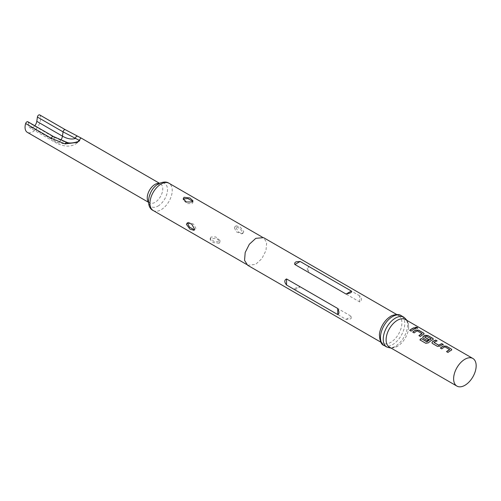 <?xml version="1.0" encoding="UTF-8"?>
<svg xmlns="http://www.w3.org/2000/svg" width="501" height="501" viewBox="0 0 501 501"><rect width="100%" height="100%" fill="white"/><g stroke="black" fill="none" stroke-linecap="round" stroke-linejoin="round"><path stroke-width="0.38" stroke-dasharray="2.5 1.88" d="M415.367 327.485L415.705 328.036C417.396 328.562 417.934 328.474 417.333 327.786M390.63 316.394A15.944 9.206 -60 0 1 398.602 315.599A15.944 9.206 -60 0 1 401.044 328.38A15.944 9.206 -60 0 1 390.63 342.427A15.944 9.206 -60 0 1 382.658 343.216A15.944 9.206 -60 0 1 379.407 334.612M405.353 319.5A15.944 9.206 -60 0 1 408.603 328.105A15.944 9.206 -60 0 1 398.483 345.627A15.944 9.206 -60 0 1 397.381 346.329A15.944 9.206 -60 0 1 389.409 347.118M296.11 287.862C294.732 288.47 294.331 289.127 294.895 289.835L346.078 319.381L350.124 319.043C351.502 318.304 351.902 317.409 351.333 316.35L300.155 286.804L296.11 287.862M192.741 201.44L192.96 202.254L192.14 203.512L187.455 203.606L183.222 200.093L183.391 199.454M187.975 222.726L188.439 222.262L193.593 224.172L195.86 228.274L195.183 229.608L194.369 229.827M211.034 237.036L210.213 238.288L214.447 241.801L219.131 241.714L219.952 240.455L215.724 236.942L211.034 237.036M219.131 243.273L213.288 242.578L210.213 239.735L211.04 238.589L216.883 238.557L219.952 241.895L219.131 243.273M234.336 227.874L236.604 231.982L241.758 233.886L242.44 232.552L240.173 228.443L235.019 226.533L234.336 227.874M243.787 231.769L243.01 233.165L238.576 232.176L235.689 227.091L236.265 225.813L240.267 227.053L243.787 231.769M39.685 114.904A1.91 1.102 -60 0 1 39.98 115.243A10.978 6.338 -60 0 1 40.575 118.342A10.978 6.338 -60 0 1 35.784 129.396A10.978 6.338 -60 0 1 27.323 132.339M39.98 115.243L65.637 130.053L81.005 137.969M27.849 121.743A1.91 1.102 -60 0 1 28.225 122.357L53.876 137.168L67.416 143.061L73.497 143.067L79.734 140.606C73.641 147.188 65.6 147.858 55.605 142.603A5.73 3.307 -60 0 1 54.477 140.756L53.876 137.168A1.91 1.102 -60 0 0 53.507 136.554M34.801 125.757A5.73 3.307 -60 0 1 29.947 127.786A5.73 3.307 -60 0 1 28.826 125.945L28.225 122.357M66.846 142.315A1.91 1.134 -71.2 0 1 67.416 143.061A29.64 17.109 60 0 1 54.477 140.756L28.826 125.945M359.674 295.84L308.491 266.294C306.9 266.964 306.9 268.987 308.491 272.362L359.674 301.909C362.01 300.807 362.01 298.784 359.674 295.84L359.674 301.909M411.108 331.155L411.133 331.293A15.756 9.093 -60 0 1 415.68 328.662M409.686 330.334L411.133 331.293M423.614 334.349L424.128 333.879M420.32 336.478L420.352 336.609A15.756 9.093 -60 0 1 423.602 334.511M418.905 335.657L420.352 336.609M417.421 330.873L421.992 333.685M414.133 332.902L414.158 333.04A15.756 9.093 -60 0 1 417.22 331.029M412.711 332.082L414.158 333.04M425.837 343.304L419.882 339.866M425.894 343.41L428.393 342.803M428.436 342.928A15.756 9.093 -60 0 1 432.814 339.835L432.826 339.672M432.814 339.835L433.34 339.202M422.725 337.536L423.251 338.169M423.276 338.307L427.315 340.511M427.34 340.649A15.756 9.093 -60 0 1 428.731 339.622L428.718 339.471M424.698 337.173A15.756 9.093 -60 0 1 426.282 336.259L426.295 336.096M426.47 336.265L431.067 338.751M434.06 342.433L434.066 342.584A15.756 9.093 -60 0 1 437.135 341.049M440.06 346.135L440.072 346.285A15.756 9.093 -60 0 1 443.322 344.625M437.429 346.354L440.072 346.285M432.463 343.486L437.454 346.492M431.937 342.853L432.495 343.623M451.257 350.312L451.777 349.842M447.969 352.435L447.994 352.572A15.756 9.093 -60 0 1 451.244 350.475M446.548 351.621L447.994 352.572M445.07 346.836L449.641 349.642M441.776 348.865L441.807 348.997A15.756 9.093 -60 0 1 444.869 346.986M440.36 348.045L441.807 348.997M384.029 345.446A17.184 9.92 120 0 0 392.621 344.594A17.184 9.92 120 0 0 403.85 329.451A17.184 9.92 120 0 0 401.213 315.68M148.484 202.003A10.978 6.338 120 0 0 149.523 202.886A10.978 6.338 120 0 0 155.009 202.341A10.978 6.338 120 0 0 162.775 188.896A10.978 6.338 120 0 0 160.502 183.867A10.978 6.338 120 0 0 159.218 183.416M158.047 206.043A13.364 7.715 120 0 0 167.503 189.672A13.364 7.715 120 0 0 158.047 184.218A13.364 7.715 120 0 0 148.597 200.588A13.364 7.715 120 0 0 158.047 206.043M153.212 210.526A15.756 9.093 120 0 0 161.084 209.75A15.756 9.093 120 0 0 171.38 195.866A15.756 9.093 120 0 0 168.962 183.241M403.981 317.277A17.184 9.92 -60 0 1 406.612 331.048A17.184 9.92 -60 0 1 395.389 346.191A17.184 9.92 -60 0 1 386.797 347.043M247.632 265.261L255.604 264.396L261.866 258.654L266.012 250.425L266.657 242.534L263.576 237.643M60.815 140.098A5.73 3.307 -60 0 1 55.605 142.603L29.947 127.786M65.637 130.053A1.91 1.102 120 0 0 65.343 129.715M308.491 272.362L308.491 266.294M346.078 319.381L351.333 316.35M294.895 289.835L300.155 286.804M148.503 202.298L149.523 202.886L149.116 202.298C147.858 201.565 148.615 197.876 151.396 191.232C153.369 188.044 155.416 185.852 157.539 184.662L160.502 183.867L159.481 183.278M391.25 348.176L397.299 346.379L398.483 345.627M380.816 342.158L382.658 343.216M192.96 202.254L192.96 200.813M188.439 222.262L187.192 222.983M210.213 238.288L210.213 239.735M241.758 233.886L243.01 233.165M246.517 264.396L247.726 265.098M262.274 237.111L263.482 237.812M235.019 226.533L236.265 225.813M219.952 240.455L219.952 241.895M195.183 229.608L193.937 230.335M183.222 200.093L183.222 198.646M396.761 314.54L398.602 315.599M408.603 328.105L408.565 324.999L407.194 320.559"/><path stroke-width="0.75" d="M417.709 328.117L415.367 327.485M415.736 327.867C417.439 328.387 417.984 328.305 417.389 327.61C415.717 326.99 415.166 327.078 415.736 327.867L415.367 327.391M417.771 328.042L417.333 327.786M384.029 345.446L386.797 347.043A17.184 9.92 -60 0 1 384.161 333.271A17.184 9.92 -60 0 1 395.389 318.122A17.184 9.92 -60 0 1 403.981 317.277L401.213 315.68A17.184 9.92 120 0 0 392.621 316.526A17.184 9.92 120 0 0 381.393 331.675A17.184 9.92 120 0 0 384.029 345.446C381.38 344.851 379.839 341.244 379.407 334.612A15.944 9.206 -60 0 1 389.527 317.089A15.944 9.206 -60 0 1 390.63 316.394M456.918 386.096L389.409 347.118A15.944 9.206 -60 0 1 386.966 334.342A15.944 9.206 -60 0 1 397.381 320.289A15.944 9.206 -60 0 1 405.353 319.5L472.863 358.478A15.944 9.206 -60 0 1 475.311 371.254A15.944 9.206 -60 0 1 464.89 385.307A15.944 9.206 -60 0 1 456.918 386.096A15.944 9.206 -60 0 1 454.476 373.32A15.944 9.206 -60 0 1 464.89 359.267A15.944 9.206 -60 0 1 472.863 358.478M286.559 278.951L337.743 308.503C339.334 311.879 339.334 313.902 337.743 314.572L286.559 285.025C284.224 282.082 284.224 280.059 286.559 278.951L286.559 285.025M350.124 293.004L346.078 294.062L294.895 264.515C294.325 263.457 294.732 262.562 296.11 261.823L300.155 261.478L351.333 291.031C351.902 291.739 351.502 292.396 350.124 293.004M183.391 199.454L184.042 198.834L187.919 198.54L192.741 201.44M192.14 201.953L192.96 200.813L189.892 197.964L184.042 197.275L183.222 198.646L186.297 201.991L192.14 201.953M194.369 229.827L189.447 227.103L187.762 223.596L187.975 222.726M194.513 229.057L191.626 223.972L187.192 222.983L186.41 224.379L189.935 229.095L193.937 230.335L194.513 229.057M159.481 183.278L81.005 137.969L77.555 142.365L65.111 143.9L51.302 138.326L25.651 123.515A1.91 1.102 -60 0 1 27.849 121.743L53.507 136.554A1.91 1.102 -60 0 0 51.302 138.326M148.503 202.298L27.323 132.339A10.978 6.338 -60 0 1 25.05 127.31A10.978 6.338 -60 0 1 25.651 123.515M443.648 345.915A15.944 9.206 -60 0 0 442.665 346.435A15.944 9.206 -60 0 0 440.36 348.045L441.776 348.865A15.944 9.206 -60 0 1 444.086 347.256A15.944 9.206 -60 0 1 444.875 346.83L449.654 349.585A15.944 9.206 -60 0 0 448.858 350.011A15.944 9.206 -60 0 0 446.548 351.621L447.969 352.435A15.944 9.206 -60 0 1 450.274 350.825A15.944 9.206 -60 0 1 451.257 350.312L451.796 349.761L451.244 349.015L446.278 346.147L443.635 346.078A15.756 9.093 -60 0 0 440.473 348.107M435.745 340.066A15.944 9.206 -60 0 0 433.453 341.112A15.944 9.206 -60 0 0 432.451 341.745L431.925 342.79L432.463 343.486L437.429 346.354L440.06 346.135A15.944 9.206 -60 0 1 441.062 345.508A15.944 9.206 -60 0 1 443.347 344.456L441.907 343.805A15.756 9.093 -60 0 0 438.838 345.339L434.06 342.433A15.944 9.206 -60 0 1 434.868 341.933A15.944 9.206 -60 0 1 437.16 340.88L435.713 340.235A15.756 9.093 -60 0 0 432.463 341.895L431.937 342.853M428.393 342.803A15.944 9.206 -60 0 1 431.843 340.185A15.944 9.206 -60 0 1 432.826 339.672L433.365 339.114L432.814 338.375L427.848 335.507L425.217 335.275A15.944 9.206 -60 0 0 424.234 335.795A15.944 9.206 -60 0 0 423.239 336.422L422.706 337.467L423.251 338.169L427.315 340.511A15.944 9.206 -60 0 1 428.718 339.471L424.685 337.029A15.944 9.206 -60 0 1 425.499 336.522A15.944 9.206 -60 0 1 426.295 336.096L431.067 338.851A15.944 9.206 -60 0 0 430.271 339.277A15.944 9.206 -60 0 0 427.002 341.726L421.209 338.519A15.944 9.206 -60 0 0 419.882 339.866L425.837 343.304L428.393 342.803M416.005 329.959A15.944 9.206 -60 0 0 415.022 330.472A15.944 9.206 -60 0 0 412.711 332.082L414.133 332.902A15.944 9.206 -60 0 1 416.437 331.293A15.944 9.206 -60 0 1 417.233 330.867L422.005 333.622A15.944 9.206 -60 0 0 421.209 334.048A15.944 9.206 -60 0 0 418.905 335.657L420.32 336.478A15.944 9.206 -60 0 1 422.631 334.868A15.944 9.206 -60 0 1 423.614 334.349L424.147 333.798L423.595 333.052L418.636 330.184L415.993 330.121A15.756 9.093 -60 0 0 412.824 332.15M414.289 327.679A15.944 9.206 -60 0 0 411.997 328.725A15.944 9.206 -60 0 0 409.686 330.334L411.108 331.155A15.944 9.206 -60 0 1 413.413 329.545A15.944 9.206 -60 0 1 415.705 328.493L414.258 327.848A15.756 9.093 -60 0 0 409.799 330.403M434.06 342.552L438.832 345.189A15.944 9.206 -60 0 1 439.64 344.688A15.944 9.206 -60 0 1 441.932 343.636M79.74 140.606L63.057 131.869L37.406 117.059L36.805 121.336A5.73 3.307 -60 0 1 34.801 125.757M37.406 117.059A1.91 1.102 -60 0 1 38.327 115.305A1.91 1.102 -60 0 1 39.685 114.904L65.343 129.715A1.91 1.102 120 0 0 63.984 130.116A1.91 1.102 120 0 0 63.057 131.869L62.456 136.147L36.805 121.336M77.993 136.466A1.91 1.334 117.6 0 0 77.755 136.291L77.755 136.291A1.91 1.334 117.6 0 0 76.227 136.66A1.91 1.334 117.6 0 0 75.394 138.458A29.64 17.109 60 0 1 62.456 136.147A5.73 3.307 -60 0 1 60.815 140.098M65.111 143.9A1.91 1.134 -71.2 0 1 66.846 142.315L53.507 136.554M415.504 328.562L414.258 327.848M418.636 330.184L415.993 330.121M423.595 333.052L418.604 330.353M424.128 333.879L423.57 333.221M419.018 335.72A15.756 9.093 -60 0 1 421.999 333.785L422.005 333.622M433.34 339.202L432.814 338.375M432.783 338.538L427.848 335.507M427.823 335.676L425.217 335.275M425.205 335.438A15.756 9.093 -60 0 0 423.245 336.572L423.239 336.422M423.245 336.572L422.725 337.536M428.605 339.546L424.685 337.142M427.002 341.726L427.04 341.851A15.756 9.093 -60 0 1 431.054 339.014L431.067 338.851M426.858 341.882L421.209 338.519M419.988 339.922A15.756 9.093 -60 0 1 421.247 338.645M443.153 344.525L441.907 343.805M436.96 340.949L435.713 340.235M446.278 346.147L443.635 346.078M451.244 349.015L446.253 346.316M451.777 349.842L451.213 349.184M446.667 351.683A15.756 9.093 -60 0 1 449.641 349.742L449.654 349.585M159.218 183.416A10.978 6.338 120 0 0 155.009 184.412A10.978 6.338 120 0 0 147.25 197.857A10.978 6.338 120 0 0 148.484 202.003M161.084 184.024A15.756 9.093 120 0 0 150.795 197.908A15.756 9.093 120 0 0 153.212 210.526C144.839 206.875 148.465 189.134 158.554 183.773C163.063 181.669 166.532 181.494 168.962 183.241A15.756 9.093 120 0 0 161.084 184.024M255.604 238.514L249.341 244.25L245.196 252.485L244.551 260.37L247.632 265.261L380.816 342.158M396.761 314.54L263.576 237.643L255.942 238.313M300.155 261.478L294.895 264.515M351.333 291.031L346.078 294.062M337.743 308.503L337.743 314.572M401.213 315.68C398.195 313.05 390.473 315.906 390.711 316.338L389.527 317.089M386.797 347.043L391.25 348.176M153.212 210.526L246.517 264.396M65.343 129.715L81.005 137.969M79.734 140.599L77.668 141.727C72.607 143.205 69.006 143.405 66.846 142.315M168.962 183.241L262.274 237.111M407.194 320.559L403.981 317.277"/></g></svg>
